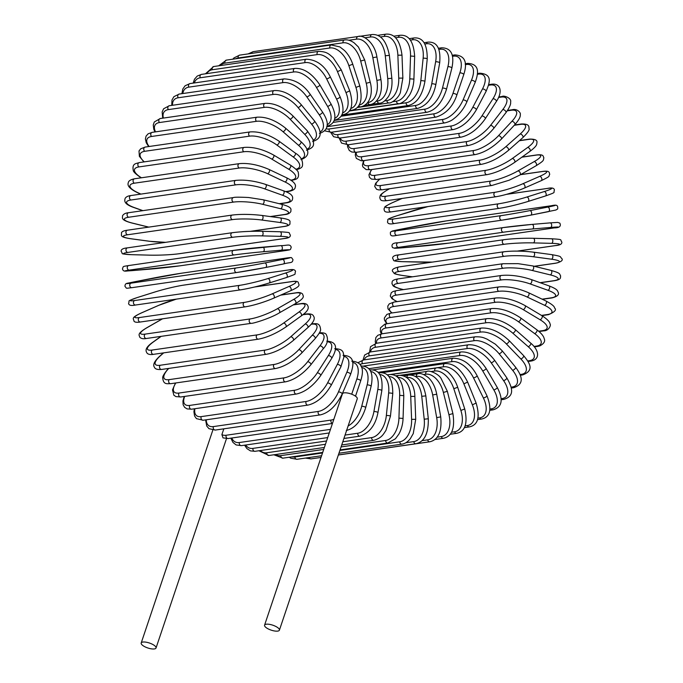<?xml version="1.0" encoding="UTF-8"?>
<svg xmlns="http://www.w3.org/2000/svg" width="683" height="683" viewBox="0 0 683 683"><rect width="100%" height="100%" fill="white"/><g stroke="black" fill="none" stroke-linecap="round" stroke-linejoin="round"><path stroke-width="1.02" d="M276.752 626.977A7.829 2.604 -161.4 0 0 269.196 624.305A7.829 2.604 -161.4 0 0 264.569 625.167A7.829 2.604 -161.4 0 0 267.224 628.351A7.829 2.604 -161.4 0 0 274.779 631.015A7.829 2.604 -161.4 0 0 279.407 630.161A7.829 2.604 -161.4 0 0 276.752 626.977M279.407 630.161L357.269 398.795A7.829 2.604 -161.4 0 0 354.614 395.611A7.829 2.604 -161.4 0 0 347.058 392.947A7.829 2.604 -161.4 0 0 342.431 393.801L264.569 625.167M223.828 428.83L221.89 434.593A20.721 10.732 -59.1 0 0 226.141 435.25L331.007 420.088A20.721 10.732 -59.1 0 0 333.859 419.268M226.141 435.25A2.305 1.818 -98.2 0 0 226.406 437.581A2.305 1.818 -98.2 0 0 228.156 438.537L223.017 437.888L221.89 434.593M143.84 646.186A7.829 2.604 -161.4 0 0 151.404 648.85A7.829 2.604 -161.4 0 0 156.031 647.996A7.829 2.604 -161.4 0 0 153.376 644.803A7.829 2.604 -161.4 0 0 145.821 642.14A7.829 2.604 -161.4 0 0 141.193 643.002A7.829 2.604 -161.4 0 0 143.84 646.186M452.163 55.289L454.844 54.905A2.305 1.818 81.8 0 0 453.486 56.168L452.428 56.322M454.844 54.905C464.824 55.562 467.787 62.136 463.74 74.618A2.305 0.768 -161.4 0 0 462.417 73.397A2.305 0.768 -161.4 0 0 459.864 72.868A20.721 10.732 -59.1 0 0 453.486 56.168M463.74 74.618L456.807 95.202A2.305 0.768 -161.4 0 0 455.484 93.981A2.305 0.768 -161.4 0 0 452.94 93.451L459.864 72.868M456.807 95.202C452.94 106.497 446.042 113.796 436.104 117.092A2.305 1.818 -98.2 0 1 434.354 116.136A2.305 1.818 -98.2 0 1 434.089 113.805A20.721 10.732 -59.1 0 0 452.94 93.451M436.104 117.092L331.238 132.254A2.305 1.818 -98.2 0 1 329.488 131.298A2.305 1.818 -98.2 0 1 329.215 128.959L434.089 113.805M326.167 128.805A20.721 10.732 -59.1 0 0 329.215 128.959M331.955 132.152A20.721 10.091 -53.8 0 0 338.017 134.585L442.891 119.431A20.721 10.091 -53.8 0 0 463.048 99.94L471.415 80.321A20.721 10.091 -53.8 0 0 466.335 64.484L465.277 64.637M465.191 63.741L467.633 63.391A2.305 1.818 81.8 0 0 466.335 64.484M330.649 132.323L333.611 136.72L339.972 138.051A2.305 1.818 -98.2 0 1 338.179 137.01A2.305 1.818 -98.2 0 1 338.017 134.585M339.972 138.051L444.846 122.897A2.305 1.818 -98.2 0 1 443.045 121.856A2.305 1.818 -98.2 0 1 442.891 119.431M444.846 122.897C451.813 121.104 453.136 119.115 455.45 117.433C460.368 113.156 464.15 108.025 466.788 102.032A2.305 0.862 -156.9 0 0 465.575 100.614A2.305 0.862 -156.9 0 0 463.048 99.94M466.788 102.032L475.163 82.412A2.305 0.862 -156.9 0 0 473.951 80.987A2.305 0.862 -156.9 0 0 471.415 80.321M340.245 138.009A20.721 9.374 -48.8 0 0 346.452 141.116L451.326 125.962A20.721 9.374 -48.8 0 0 472.721 107.479L482.48 88.961A20.721 9.374 -48.8 0 0 478.638 74.123L477.349 74.31M477.4 73.551L479.859 73.201A2.305 1.818 81.8 0 0 478.638 74.123M339.169 138.137L341.56 143.089L348.321 144.753A2.305 1.818 -98.2 0 1 346.486 143.626A2.305 1.818 -98.2 0 1 346.452 141.116M348.321 144.753L453.196 129.599A2.305 1.818 -98.2 0 1 451.352 128.472A2.305 1.818 -98.2 0 1 451.326 125.962M453.196 129.599C461.956 127.533 469.656 120.968 476.299 109.903A2.305 0.956 -152.2 0 0 475.223 108.29A2.305 0.956 -152.2 0 0 472.721 107.479M476.299 109.903L486.057 91.385A2.305 0.956 -152.2 0 0 484.981 89.772A2.305 0.956 -152.2 0 0 482.48 88.961M348.364 144.745A20.721 8.58 -43.9 0 0 354.443 148.518L459.317 133.356A20.721 8.58 -43.9 0 0 481.891 115.999L492.964 98.736A20.721 8.58 -43.9 0 0 490.3 85.025L488.499 85.281M488.652 84.649L491.427 84.248A2.305 1.818 81.8 0 0 490.3 85.025M347.502 144.847L347.553 146.734L349.278 150.465L351.788 152.019L356.227 152.309A2.305 1.818 -98.2 0 1 354.34 151.088A2.305 1.818 -98.2 0 1 354.443 148.518M356.227 152.309L461.102 137.146A2.305 1.818 -98.2 0 1 459.215 135.934A2.305 1.818 -98.2 0 1 459.317 133.356M461.102 137.146C469.895 135.123 477.955 128.993 485.289 118.748A2.305 1.05 -147.3 0 0 484.358 116.947A2.305 1.05 -147.3 0 0 481.891 115.999M485.289 118.748L496.353 101.485A2.305 1.05 -147.3 0 0 495.423 99.684A2.305 1.05 -147.3 0 0 492.964 98.736M356.295 152.292A20.721 7.726 -39.2 0 0 361.947 156.714L466.813 141.56A20.721 7.726 -39.2 0 0 490.496 125.441L502.782 109.562A20.721 7.726 -39.2 0 0 501.228 97.088L498.547 97.481M498.769 96.969L502.244 96.465A2.305 1.818 81.8 0 0 501.228 97.088M355.63 152.377L355.28 155.092L356.338 158.405L361.17 160.77L363.621 160.65A2.305 1.818 -98.2 0 1 361.7 159.344A2.305 1.818 -98.2 0 1 361.947 156.714M363.621 160.65L468.495 145.496A2.305 1.818 -98.2 0 1 466.566 144.19A2.305 1.818 -98.2 0 1 466.813 141.56M468.495 145.496C477.315 143.515 485.707 137.855 493.664 128.506A2.305 1.127 -142.3 0 0 492.913 126.534A2.305 1.127 -142.3 0 0 490.496 125.441M493.664 128.506L505.958 112.627A2.305 1.127 -142.3 0 0 505.207 110.655A2.305 1.127 -142.3 0 0 502.782 109.562M364.073 160.59A20.721 6.813 -34.7 0 0 368.888 165.662L473.754 150.508A20.721 6.813 -34.7 0 0 498.453 135.738L511.874 121.361A20.721 6.813 -34.7 0 0 511.336 110.245L507.256 110.834M507.529 110.433L512.241 109.75A2.305 1.818 81.8 0 0 511.336 110.245M363.578 160.659L362.442 165.013L362.844 166.848L366.148 169.58L370.451 169.726A2.305 1.818 -98.2 0 1 368.496 168.334A2.305 1.818 -98.2 0 1 368.888 165.662M370.451 169.726L475.325 154.571A2.305 1.818 -98.2 0 1 473.362 153.171A2.305 1.818 -98.2 0 1 473.754 150.508M475.325 154.571C484.17 152.659 492.853 147.502 501.373 139.101A2.305 1.195 -137 0 0 500.827 136.976A2.305 1.195 -137 0 0 498.453 135.738M501.373 139.101L514.794 124.716A2.305 1.195 -137 0 0 514.248 122.599A2.305 1.195 -137 0 0 511.874 121.361M371.851 169.529A20.721 5.848 -30.4 0 0 375.223 175.283L480.089 160.121A20.721 5.848 -30.4 0 0 505.719 146.811L520.164 134.039A20.721 5.848 -30.4 0 0 520.548 124.374L514.273 125.279M514.547 124.98L521.342 123.999A2.305 1.818 81.8 0 0 520.548 124.374M371.501 169.58L368.94 174.746L369.486 177.349L371.501 179.091L376.666 179.467A2.305 1.818 -98.2 0 1 374.668 177.973A2.305 1.818 -98.2 0 1 375.223 175.283M376.666 179.467L481.541 164.304A2.305 1.818 -98.2 0 1 479.543 162.819A2.305 1.818 -98.2 0 1 480.089 160.121M481.541 164.304C490.385 162.477 499.324 157.85 508.357 150.439A2.305 1.255 -131.5 0 0 508.024 148.185A2.305 1.255 -131.5 0 0 505.719 146.811M508.357 150.439L522.802 137.676A2.305 1.255 -131.5 0 0 522.469 135.422A2.305 1.255 -131.5 0 0 520.164 134.039M380.013 178.98A20.721 4.841 -26.2 0 0 380.901 185.503L485.775 170.34A20.721 4.841 -26.2 0 0 512.224 158.567L527.592 147.511A20.721 4.841 -26.2 0 0 528.804 139.383L519.319 140.749M519.558 140.544L529.462 139.11A2.305 1.818 81.8 0 0 528.804 139.383M379.782 179.014L375.599 183.377L374.702 186.408L376.564 189.276L378.775 189.925L382.215 189.789A2.305 1.818 -98.2 0 1 380.192 188.209A2.305 1.818 -98.2 0 1 380.901 185.503M382.215 189.789L487.09 174.635A2.305 1.818 -98.2 0 1 485.058 173.047A2.305 1.818 -98.2 0 1 485.775 170.34M514.197 162.588A2.305 1.306 -125.7 0 0 514.555 162.443A2.305 1.306 -125.7 0 0 514.453 160.087A2.305 1.306 -125.7 0 0 512.224 158.567M529.564 151.532A2.305 1.306 -125.7 0 0 529.923 151.387A2.305 1.306 -125.7 0 0 529.82 149.031A2.305 1.306 -125.7 0 0 527.592 147.511M389.566 188.73L387.816 189.729A20.721 3.799 -22 0 0 385.878 196.243L490.753 181.089A20.721 3.799 -22 0 0 517.927 170.929L534.097 161.658A20.721 3.799 -22 0 0 536.027 155.143L521.846 157.192M522.034 157.064L536.548 154.964A2.305 1.818 81.8 0 0 536.027 155.143M387.278 190.045A2.305 1.349 60.2 0 1 387.517 189.831A2.305 1.349 60.2 0 1 387.816 189.729M389.404 188.747L387.517 189.831C378.57 195.475 380.568 195.21 379.739 197.857C380.73 198.77 379.056 201.587 387.065 200.623A2.305 1.818 -98.2 0 1 385.007 198.941A2.305 1.818 -98.2 0 1 385.878 196.243M387.065 200.623L491.931 185.46A2.305 1.818 -98.2 0 1 489.873 183.787A2.305 1.818 -98.2 0 1 490.753 181.089M519.626 175.121A2.305 1.349 -119.8 0 0 519.917 175.019A2.305 1.349 -119.8 0 0 520.07 172.586A2.305 1.349 -119.8 0 0 517.927 170.929M535.796 165.858A2.305 1.349 -119.8 0 0 536.087 165.756A2.305 1.349 -119.8 0 0 536.24 163.322A2.305 1.349 -119.8 0 0 534.097 161.658M402.116 198.446L392.674 202.595A20.721 2.723 -18 0 0 390.13 207.427L494.996 192.273A20.721 2.723 -18 0 0 522.777 183.787L539.63 176.385A20.721 2.723 -18 0 0 542.174 171.553L520.506 174.686M520.634 174.609L542.55 171.442A2.305 1.818 81.8 0 0 542.174 171.553M391.538 211.773A2.305 1.818 -98.2 0 1 391.163 211.884L496.029 196.721C504.814 195.184 514.273 192.299 524.407 188.064A2.305 1.383 -113.7 0 1 524.185 188.132A20.721 2.723 162 0 1 496.404 196.619A2.305 1.818 -98.2 0 1 496.029 196.721A2.305 1.818 -98.2 0 1 493.954 194.945A2.305 1.818 -98.2 0 1 494.996 192.273M401.997 198.463L392.452 202.655A2.305 1.383 66.3 0 1 392.674 202.595M392.452 202.655C381.934 207.828 385.716 206.582 383.983 208.887C384.563 210.432 383.419 212.985 391.163 211.884A2.305 1.818 -98.2 0 1 389.079 210.108A2.305 1.818 -98.2 0 1 390.13 207.427M541.038 180.73A2.305 1.383 -113.7 0 0 541.26 180.671L524.407 188.064A2.305 1.383 -113.7 0 0 524.826 185.58A2.305 1.383 -113.7 0 0 522.777 183.787M542.55 171.442C550.285 170.34 549.141 172.893 549.721 174.438C547.997 176.743 551.779 175.497 541.26 180.671A2.305 1.383 -113.7 0 0 541.67 178.178A2.305 1.383 -113.7 0 0 539.63 176.385M413.778 210.466A2.305 1.409 72.5 0 1 413.907 210.415A2.305 1.409 72.5 0 1 414.043 210.381L396.644 215.862A20.721 1.622 -14 0 0 393.604 218.97L498.47 203.816A20.721 1.622 -14 0 0 526.747 197.063L544.146 191.582A20.721 1.622 -14 0 0 547.185 188.474L506.53 194.348M428.01 206.556A20.721 1.622 -14 0 0 414.043 210.381M506.666 194.305L547.416 188.423A2.305 1.818 81.8 0 0 547.185 188.474M394.714 223.426A2.305 1.818 -98.2 0 1 394.484 223.478L499.358 208.324C508.084 206.898 517.637 204.618 527.993 201.485A2.305 1.409 -107.5 0 1 527.857 201.511A20.721 1.622 166 0 1 499.58 208.272A2.305 1.818 -98.2 0 1 499.358 208.324A2.305 1.818 -98.2 0 1 497.258 206.445A2.305 1.818 -98.2 0 1 498.47 203.816M544.146 191.582A2.305 1.409 -107.5 0 1 546.076 193.494A2.305 1.409 -107.5 0 1 545.393 196.004A2.305 1.409 -107.5 0 1 545.256 196.03L528.121 201.434M427.942 206.565L396.507 215.896C384.452 220.199 388.926 218.799 387.474 221.83C387.688 223.87 390.027 224.417 394.484 223.478A2.305 1.818 -98.2 0 1 392.384 221.608A2.305 1.818 -98.2 0 1 393.604 218.97M547.416 188.423C551.873 187.483 554.212 188.03 554.425 190.062C552.974 193.101 557.456 191.692 545.393 196.004L527.993 201.485A2.305 1.409 -107.5 0 0 528.676 198.975A2.305 1.409 -107.5 0 0 526.747 197.063M417.424 225.936A2.305 1.417 78.8 0 1 417.467 225.928A2.305 1.417 78.8 0 1 417.518 225.919L399.7 229.437A20.721 0.521 -10.1 0 0 396.277 230.786L501.151 215.623A20.721 0.521 -10.1 0 0 529.803 210.637L547.621 207.12A20.721 0.521 -10.1 0 0 551.036 205.779L446.17 220.933A2.305 1.818 -98.2 0 1 446.238 220.916A2.305 1.818 -98.2 0 1 446.315 220.908M446.17 220.933A20.721 0.521 -10.1 0 0 417.518 225.919M501.809 220.182L397.079 235.319A2.305 1.818 -98.2 0 1 397.011 235.328A2.305 1.818 -98.2 0 1 394.894 233.355A2.305 1.818 -98.2 0 1 396.277 230.786M399.7 229.437A2.305 1.417 78.8 0 0 399.649 229.445L392.162 231.085L390.445 232.143C390.044 236.224 391.564 236.463 397.011 235.328L501.885 220.174L530.648 215.162A2.305 1.417 -101.2 0 1 530.606 215.171A20.721 0.521 169.9 0 1 501.954 220.157A2.305 1.818 -98.2 0 1 501.885 220.174A2.305 1.818 -98.2 0 1 499.76 218.201A2.305 1.818 -98.2 0 1 501.151 215.623M547.621 207.12A2.305 1.417 -101.2 0 1 549.422 209.143A2.305 1.417 -101.2 0 1 548.466 211.645A2.305 1.417 -101.2 0 1 548.423 211.653L530.7 215.154M399.649 229.445L446.238 220.916L551.113 205.762C556.56 204.627 558.071 204.866 557.678 208.947L555.953 210.005L530.648 215.162A2.305 1.417 -101.2 0 0 531.605 212.661A2.305 1.417 -101.2 0 0 529.803 210.637M449.482 243.046A2.305 1.818 -98.2 0 1 449.397 243.063A2.305 1.818 -98.2 0 1 449.312 243.071L554.186 227.909A2.305 1.818 81.8 0 0 554.272 227.9A2.305 1.818 81.8 0 0 554.348 227.883M554.186 227.909A20.721 0.598 173.9 0 0 550.515 227.465L532.416 228.993A20.721 0.598 173.9 0 0 503.508 232.194L398.633 247.348A20.721 0.598 173.9 0 0 402.304 247.801L420.404 246.264A20.721 0.598 173.9 0 0 449.312 243.071M532.023 224.408L550.02 222.889A2.305 1.417 -94.8 0 1 550.071 222.88L531.972 224.408A2.305 1.417 -94.8 0 0 531.92 224.417A20.721 0.598 -6.1 0 0 503.012 227.618A2.305 1.818 -98.2 0 0 502.927 227.627L398.061 242.781A2.305 1.818 -98.2 0 1 398.146 242.772L502.842 227.644M398.633 247.348A2.305 1.818 -98.2 0 1 396.584 245.265A2.305 1.818 -98.2 0 1 398.061 242.781C392.87 242.824 391.017 244.42 392.494 247.579L394.663 248.27L402.253 247.801L449.397 243.063L554.272 227.9C559.454 227.857 561.315 226.261 559.829 223.11L557.661 222.41L550.071 222.88A2.305 1.417 -94.8 0 1 551.676 225.014A2.305 1.417 -94.8 0 1 550.515 227.465M503.508 232.194A2.305 1.818 -98.2 0 1 501.459 230.111A2.305 1.818 -98.2 0 1 502.927 227.627L531.972 224.408A2.305 1.417 -94.8 0 1 533.577 226.543A2.305 1.417 -94.8 0 1 532.416 228.993M517.253 251.096L555.305 245.598A20.721 1.699 177.8 0 0 551.505 243.353L533.261 242.883A20.721 1.699 177.8 0 0 504.216 244.283L399.35 259.438A20.721 1.699 177.8 0 0 403.149 261.683L421.394 262.152A20.721 1.699 177.8 0 0 432.416 262.093M533.372 238.299L551.326 238.768A2.305 1.4 -88.5 0 1 551.471 238.76L533.227 238.282A2.305 1.4 -88.5 0 0 533.082 238.29A20.721 1.699 -2.2 0 0 504.045 239.69A2.305 1.818 -98.2 0 0 503.806 239.707L398.932 254.861A2.305 1.818 -98.2 0 1 399.179 254.853M555.305 245.598A2.305 1.818 81.8 0 0 555.544 245.581A2.305 1.818 81.8 0 0 555.8 245.521M403.149 261.683A2.305 1.4 91.5 0 1 403.004 261.691L432.348 262.101M399.35 259.438A2.305 1.818 -98.2 0 1 397.446 257.252A2.305 1.818 -98.2 0 1 398.932 254.861C394.407 255.246 392.324 256.441 392.674 258.439C394.825 260.915 390.36 260.906 403.004 261.691M504.216 244.283A2.305 1.818 -98.2 0 1 502.321 242.089A2.305 1.818 -98.2 0 1 503.806 239.707C512.583 238.606 522.393 238.128 533.227 238.282A2.305 1.4 -88.5 0 1 534.576 240.501A2.305 1.4 -88.5 0 1 533.261 242.883M551.505 243.353A2.305 1.4 -88.5 0 0 552.82 240.971A2.305 1.4 -88.5 0 0 551.471 238.76C564.115 239.545 559.65 239.537 561.81 242.013C562.16 244.01 560.069 245.197 555.544 245.581L517.39 251.096M504.242 251.771A20.721 2.8 1.8 0 1 533.286 252.164A2.305 1.383 -82.3 0 1 533.517 252.164A2.305 1.383 -82.3 0 1 534.601 254.435A2.305 1.383 -82.3 0 1 533.141 256.723A20.721 2.8 -178.2 0 0 504.097 256.33L399.222 271.484A20.721 2.8 -178.2 0 0 403.03 275.531L412.472 276.803M534.208 266.268L555.194 263.237A2.305 1.818 81.8 0 0 555.595 263.237L534.354 266.31M555.194 263.237A20.721 2.8 -178.2 0 0 551.386 259.19L533.141 256.723M403.03 275.531A2.305 1.383 97.7 0 1 402.799 275.531A2.305 1.383 97.7 0 1 402.569 275.462M399.222 271.484A2.305 1.818 -98.2 0 1 397.472 269.213A2.305 1.818 -98.2 0 1 398.966 266.925C393.203 268.308 391.188 269.939 392.921 271.825C395.124 273.559 391.385 273.49 402.799 275.531L412.353 276.82M504.097 256.33A2.305 1.818 -98.2 0 1 502.346 254.05A2.305 1.818 -98.2 0 1 503.841 251.771L398.966 266.925M551.386 259.19A2.305 1.383 -82.3 0 0 552.854 256.902A2.305 1.383 -82.3 0 0 551.77 254.631A2.305 1.383 -82.3 0 0 551.54 254.631M540.082 282.685L553.862 280.696A2.305 1.818 81.8 0 0 554.425 280.722L540.304 282.762M553.862 280.696A20.721 3.867 -174.1 0 0 550.174 274.865L532.057 270.425A20.721 3.867 -174.1 0 0 503.132 268.248L398.266 283.402A20.721 3.867 -174.1 0 0 401.954 289.225L403.499 289.609M401.954 289.225A2.305 1.349 103.8 0 1 401.63 289.216A2.305 1.349 103.8 0 1 401.339 289.071M398.266 283.402A2.305 1.818 -98.2 0 1 396.669 281.063A2.305 1.818 -98.2 0 1 398.163 278.877C390.224 280.201 392.614 282.514 391.922 283.599C393.442 285.921 391.444 286.245 401.63 289.216L403.337 289.635M503.132 268.248A2.305 1.818 -98.2 0 1 501.535 265.9A2.305 1.818 -98.2 0 1 503.038 263.715L398.163 278.877M532.057 270.425A2.305 1.349 -76.2 0 0 533.654 268.231A2.305 1.349 -76.2 0 0 532.834 265.935L518.064 263.647L503.038 263.715M550.174 274.865A2.305 1.349 -76.2 0 0 551.77 272.679A2.305 1.349 -76.2 0 0 550.959 270.383L532.834 265.935M542.097 299.163L551.309 297.831A2.305 1.818 81.8 0 0 552.026 297.908L542.387 299.299M551.309 297.831A20.721 4.918 -170 0 0 547.868 290.258L530.017 283.872A20.721 4.918 -170 0 0 501.339 279.945L396.473 295.099A20.721 4.918 -170 0 0 397.233 301.613M396.473 295.099A2.305 1.818 -98.2 0 1 395.03 292.7A2.305 1.818 -98.2 0 1 396.533 290.616L393.271 291.436L391.291 292.683L390.266 295.987L391.965 298.684L396.994 301.647M501.339 279.945A2.305 1.818 -98.2 0 1 499.905 277.546A2.305 1.818 -98.2 0 1 501.399 275.462L396.533 290.616M530.017 283.872A2.305 1.306 -70.3 0 0 531.741 281.789A2.305 1.306 -70.3 0 0 531.186 279.501C520.309 275.983 510.38 274.634 501.399 275.462M547.868 290.258A2.305 1.306 -70.3 0 0 549.584 288.175A2.305 1.306 -70.3 0 0 549.03 285.887L531.186 279.501M541.465 315.409L547.561 314.522A2.305 1.818 81.8 0 0 548.432 314.667L541.824 315.623M547.561 314.522A20.721 5.925 -165.8 0 0 544.488 305.241L527.045 296.96A20.721 5.925 -165.8 0 0 498.727 291.325L393.86 306.479A20.721 5.925 -165.8 0 0 392.119 312.942M393.86 306.479A2.305 1.818 -98.2 0 1 392.58 304.055A2.305 1.818 -98.2 0 1 394.074 302.065L389.267 303.858L387.782 306.112L387.978 308.793L391.752 313.002M498.727 291.325A2.305 1.818 -98.2 0 1 497.446 288.892A2.305 1.818 -98.2 0 1 498.94 286.911L394.074 302.065M527.045 296.96A2.305 1.255 -64.6 0 0 528.873 294.988A2.305 1.255 -64.6 0 0 528.574 292.742C517.825 288.115 507.956 286.168 498.94 286.911M544.488 305.241A2.305 1.255 -64.6 0 0 546.315 303.278A2.305 1.255 -64.6 0 0 546.016 301.024L528.574 292.742M538.691 331.212L542.644 330.64A2.305 1.818 81.8 0 0 543.668 330.862L539.058 331.528M542.644 330.64A20.721 6.881 -161.4 0 0 540.048 319.712L523.152 309.595A20.721 6.881 -161.4 0 0 495.32 302.313L390.454 317.467A20.721 6.881 -161.4 0 0 387.184 323.682M390.454 317.467A2.305 1.818 -98.2 0 1 389.327 315.017A2.305 1.818 -98.2 0 1 390.813 313.13L386.86 314.411L384.333 318.047L384.444 319.943L386.672 323.751M495.32 302.313A2.305 1.818 -98.2 0 1 494.202 299.863A2.305 1.818 -98.2 0 1 495.687 297.976L390.813 313.13M523.152 309.595A2.305 1.195 -59.1 0 0 525.082 307.743A2.305 1.195 -59.1 0 0 525.022 305.566C514.487 299.837 504.703 297.31 495.687 297.976M540.048 319.712A2.305 1.195 -59.1 0 0 541.978 317.868A2.305 1.195 -59.1 0 0 541.926 315.683L525.022 305.566M533.995 346.443L536.59 346.068A2.305 1.818 81.8 0 0 537.76 346.383L534.354 346.879M536.59 346.068A20.721 7.795 -156.9 0 0 534.601 333.56L518.371 321.684A20.721 7.795 -156.9 0 0 491.145 312.823L386.271 327.977A20.721 7.795 -156.9 0 0 382.053 333.791M386.271 327.977A2.305 1.818 -98.2 0 1 385.297 325.526A2.305 1.818 -98.2 0 1 386.783 323.733L384.751 324.194L380.457 327.866L380.329 331.46L381.379 333.902M491.145 312.823A2.305 1.818 -98.2 0 1 490.172 310.372A2.305 1.818 -98.2 0 1 491.649 308.579L386.783 323.733M518.371 321.684A2.305 1.118 -53.8 0 0 520.386 319.96A2.305 1.118 -53.8 0 0 520.566 317.86C510.312 311.072 500.673 307.982 491.649 308.579M534.601 333.56A2.305 1.118 -53.8 0 0 536.625 331.827A2.305 1.118 -53.8 0 0 536.795 329.735L520.566 317.86M527.703 360.931L529.453 360.675A2.305 1.818 81.8 0 0 530.759 361.102L528.027 361.495M529.453 360.675A20.721 8.64 -152.2 0 0 528.181 346.665L512.737 333.125A20.721 8.64 -152.2 0 0 486.219 322.769L381.353 337.923A20.721 8.64 -152.2 0 0 376.555 343.225M381.353 337.923A2.305 1.818 -98.2 0 1 380.533 335.49A2.305 1.818 -98.2 0 1 381.993 333.791L377.836 335.31L375.855 337.53L375.24 341.611L375.693 343.378M486.219 322.769A2.305 1.818 -98.2 0 1 485.408 320.327A2.305 1.818 -98.2 0 1 486.868 318.637L381.993 333.791M512.737 333.125A2.305 1.042 -48.8 0 0 514.837 331.528A2.305 1.042 -48.8 0 0 515.23 329.548C505.326 321.727 495.875 318.09 486.868 318.637M528.181 346.665A2.305 1.042 -48.8 0 0 530.281 345.069A2.305 1.042 -48.8 0 0 530.674 343.088L515.23 329.548M520.019 374.54L521.291 374.361A2.305 1.818 81.8 0 0 522.726 374.916L520.284 375.266M521.291 374.361A20.721 9.425 -147.3 0 0 520.83 358.942L506.299 343.848A20.721 9.425 -147.3 0 0 480.601 332.075L375.727 347.237A20.721 9.425 -147.3 0 0 370.647 351.924M375.727 347.237A2.305 1.818 -98.2 0 1 375.061 344.821A2.305 1.818 -98.2 0 1 376.504 343.233L370.545 346.657L369.563 352.112M480.601 332.075A2.305 1.818 -98.2 0 1 479.927 329.667A2.305 1.818 -98.2 0 1 481.378 328.071L376.504 343.233M506.299 343.848A2.305 0.956 -43.9 0 0 508.468 342.371A2.305 0.956 -43.9 0 0 509.066 340.518C499.589 331.725 490.36 327.575 481.378 328.071M520.83 358.942A2.305 0.956 -43.9 0 0 523.007 357.474A2.305 0.956 -43.9 0 0 523.596 355.621L509.066 340.518M511.097 387.167L512.156 387.013A2.305 1.818 81.8 0 0 513.71 387.705L511.268 388.055M512.156 387.013A20.721 10.143 -142.3 0 0 512.609 370.297L499.094 353.751A20.721 10.143 -142.3 0 0 474.318 340.68L369.452 355.834A20.721 10.143 -142.3 0 0 364.329 359.839M369.452 355.834A2.305 1.818 -98.2 0 1 368.922 353.47A2.305 1.818 -98.2 0 1 370.348 351.967L364.62 355.058L363.014 360.043M474.318 340.68A2.305 1.818 -98.2 0 1 473.789 338.316A2.305 1.818 -98.2 0 1 475.214 336.813L370.348 351.967M499.094 353.751A2.305 0.862 -39.2 0 0 501.339 352.402A2.305 0.862 -39.2 0 0 502.107 350.703L495.38 344.189L486.936 339.067C484.298 338.17 482.761 336.608 475.214 336.813M512.609 370.297A2.305 0.862 -39.2 0 0 514.854 368.948A2.305 0.862 -39.2 0 0 515.622 367.249L502.107 350.703M501.049 398.701L502.116 398.548A2.305 1.818 81.8 0 0 503.789 399.384L501.083 399.777M502.116 398.548A20.721 10.774 -137 0 0 503.584 380.636L491.197 362.767A20.721 10.774 -137 0 0 467.428 348.509L362.553 363.663A20.721 10.774 -137 0 0 360.086 364.44M362.553 363.663A2.305 1.818 -98.2 0 1 362.161 361.358A2.305 1.818 -98.2 0 1 363.569 359.95L358.225 362.588M467.428 348.509A2.305 1.818 -98.2 0 1 467.035 346.204A2.305 1.818 -98.2 0 1 468.436 344.795L363.569 359.95M491.197 362.767A2.305 0.76 -34.7 0 0 493.493 361.546A2.305 0.76 -34.7 0 0 494.432 360.018C486.006 349.414 477.34 344.334 468.436 344.795M503.584 380.636A2.305 0.76 -34.7 0 0 505.881 379.415A2.305 0.76 -34.7 0 0 506.82 377.887L494.432 360.018M489.984 409.04L491.256 408.861A2.305 1.818 81.8 0 0 493.032 409.86L489.831 410.329M491.256 408.861A20.721 11.329 -131.5 0 0 493.818 389.891L482.65 370.835A20.721 11.329 -131.5 0 0 459.975 355.51L368.76 368.692M459.975 355.51A2.305 1.818 -98.2 0 1 461.085 351.95L363.68 366.028M482.65 370.835A2.305 0.649 -30.4 0 0 484.998 369.742A2.305 0.649 -30.4 0 0 486.074 368.393C478.279 356.978 469.955 351.497 461.085 351.95M493.818 389.891A2.305 0.649 -30.4 0 0 496.174 388.798A2.305 0.649 -30.4 0 0 497.25 387.449L486.074 368.393M477.989 418.124L479.654 417.885A2.305 1.818 81.8 0 0 481.524 419.055L477.571 419.627M479.654 417.885A20.721 11.79 -125.7 0 0 483.393 397.976L473.524 377.878A20.721 11.79 -125.7 0 0 452.018 361.623L377.947 372.329M452.018 361.623A2.305 1.818 -98.2 0 1 453.222 358.234L372.722 369.87M473.524 377.878A2.305 0.538 -26.2 0 0 475.914 376.922A2.305 0.538 -26.2 0 0 477.127 375.761C471.014 364.235 463.04 358.387 453.222 358.234M483.393 397.976A2.305 0.538 -26.2 0 0 485.792 397.019A2.305 0.538 -26.2 0 0 486.996 395.858L477.127 375.761M465.157 425.876L467.403 425.552A2.305 1.818 81.8 0 0 469.349 426.901L464.363 427.626M467.403 425.552A20.721 12.174 -119.8 0 0 472.38 404.84L463.885 383.863A20.721 12.174 -119.8 0 0 443.617 366.797L390.394 374.489M443.617 366.797A2.305 1.818 -98.2 0 1 444.906 363.595L381.899 372.705M463.885 383.863L467.633 382.07C461.264 369.272 453.691 363.108 444.906 363.595M472.38 404.84L476.128 403.047L467.633 382.07M451.54 432.237L454.588 431.793A2.305 1.818 81.8 0 0 456.603 433.329L450.199 434.26M454.588 431.793A20.721 12.456 -113.7 0 0 460.863 410.432L453.811 388.721A20.721 12.456 -113.7 0 0 434.849 371.006L431.101 371.552M434.849 371.006A2.305 1.818 -98.2 0 1 436.198 367.992L391.137 374.506M453.811 388.721L457.687 387.27C455.851 381.78 453.077 377.187 449.363 373.481C445.658 368.999 437.325 367.044 436.198 367.992M460.863 410.432L464.739 408.98L457.687 387.27M437.18 437.171L441.32 436.574A2.305 1.818 81.8 0 0 443.387 438.307L434.892 439.536M441.32 436.574A20.721 12.644 -107.5 0 0 448.936 414.709L443.378 392.435A20.721 12.644 -107.5 0 0 425.757 374.216L423.631 374.523M425.757 374.216A2.305 1.818 -98.2 0 1 427.165 371.39L400.332 375.266M443.378 392.435L447.356 391.325L441.03 378.331C438.136 373.516 428.958 370.066 427.165 371.39M448.936 414.709L452.906 413.599L447.356 391.325M422.06 440.663L427.686 439.852A2.305 1.818 81.8 0 0 429.795 441.781L338.358 454.998M427.686 439.852A20.721 12.738 -101.2 0 0 436.685 417.629L432.663 394.962A20.721 12.738 -101.2 0 0 416.434 376.393L415.435 376.538M416.434 376.393A2.305 1.818 -98.2 0 1 417.885 373.755L409.279 375.001M432.663 394.962L436.719 394.211C435.353 387.184 432.612 381.686 428.489 377.716C423.878 374.19 420.344 372.875 417.885 373.755M436.685 417.629L440.731 416.878L436.719 394.211M305.344 458.088L311.064 458.882A2.305 1.818 -98.2 0 1 309.117 457.542M405.839 442.746L413.796 441.602A2.305 1.818 81.8 0 0 415.93 443.728L338.375 454.938M413.796 441.602A20.721 12.738 -94.8 0 0 424.203 419.183L421.752 396.294A20.721 12.738 -94.8 0 0 406.931 377.52L406.795 377.545M406.931 377.52A2.305 1.818 -98.2 0 1 408.408 375.087L403.508 375.795M421.752 396.294L425.851 395.892C422.948 381.396 417.134 374.463 408.408 375.087M424.203 419.183L428.301 418.781L425.851 395.892M289.242 457.251L290.753 458.182L297.037 459.292A2.305 1.818 -98.2 0 1 294.877 456.97L322.521 452.974M292.017 456.85A20.721 12.636 -88.5 0 0 294.877 456.97M339.886 450.464L399.751 441.807A2.305 1.818 81.8 0 0 401.903 444.138L338.947 453.23M399.751 441.807A20.721 12.636 -88.5 0 0 411.593 419.345L410.731 396.413A20.721 12.636 -88.5 0 0 397.907 377.537M397.361 377.059A2.305 1.818 -98.2 0 1 398.829 375.368L395.619 375.829M410.731 396.413L414.854 396.379C414.777 386.988 409.809 374.882 398.829 375.368M411.593 419.345L415.716 419.311L414.854 396.379M273.815 454.784L282.95 458.156A2.305 1.818 -98.2 0 1 280.79 455.629L323.708 449.431M275.591 454.528A20.721 12.439 -82.3 0 0 280.79 455.629M341.073 446.921L385.664 440.475A2.305 1.818 81.8 0 0 387.816 443.002L340.074 449.901M385.664 440.475A20.721 12.439 -82.3 0 0 398.94 418.124L399.666 395.329A20.721 12.439 -82.3 0 0 388.875 376.546M387.97 375.556A2.305 1.818 -98.2 0 1 389.199 374.591L387.21 374.882M399.666 395.329L403.798 395.645C402.833 380.909 397.967 373.891 389.199 374.591M398.94 418.124L403.064 418.448L403.798 395.645M258.917 450.746L268.914 455.493A2.305 1.818 -98.2 0 1 266.771 452.769L325.441 444.283M260.291 450.549A20.721 12.149 -76.2 0 0 266.771 452.769M342.806 441.773L371.637 437.607A2.305 1.818 81.8 0 0 373.78 440.33L341.731 444.966M371.637 437.607A20.721 12.149 -76.2 0 0 386.347 415.537L388.661 393.032A20.721 12.149 -76.2 0 0 379.765 374.54M378.775 373.191A2.305 1.818 -98.2 0 1 379.611 372.773L378.536 372.927M388.661 393.032A2.305 0.427 5.9 0 1 391.239 393.143A2.305 0.427 5.9 0 1 392.768 393.715C392.81 379.014 388.422 372.039 379.611 372.773M386.347 415.537A2.305 0.427 5.9 0 1 388.917 415.648A2.305 0.427 5.9 0 1 390.445 416.212L392.768 393.715M244.574 445.188L246.922 448.611L250.473 450.891L255.032 451.309A2.305 1.818 -98.2 0 1 252.915 448.39L327.695 437.581M245.692 445.026A20.721 11.765 -70.3 0 0 252.915 448.39M345.06 435.071L357.79 433.235A2.305 1.818 81.8 0 0 359.898 436.147L343.925 438.46M357.79 433.235A20.721 11.765 -70.3 0 0 373.908 411.584L377.793 389.558A20.721 11.765 -70.3 0 0 370.647 371.518M377.793 389.558A2.305 0.546 10 0 1 380.363 389.805A2.305 0.546 10 0 1 381.84 390.591C383.086 376.256 379.176 369.366 370.126 369.913M373.908 411.584A2.305 0.546 10 0 1 376.478 411.832A2.305 0.546 10 0 1 377.955 412.626L381.84 390.591M230.837 438.153L232.98 442.439L236.13 444.932L241.415 445.64A2.305 1.818 -98.2 0 1 239.34 442.533L330.461 429.368M231.776 438.016A20.721 11.287 -64.6 0 0 239.34 442.533M348.117 426.004A20.721 11.287 -64.6 0 0 361.708 406.308L367.138 384.922A20.721 11.287 -64.6 0 0 361.58 367.48M367.138 384.922A2.305 0.657 14.2 0 1 369.699 385.306A2.305 0.657 14.2 0 1 371.117 386.313C373.797 372.816 370.365 366.062 360.82 366.045M361.708 406.308A2.305 0.657 14.2 0 1 364.278 406.692A2.305 0.657 14.2 0 1 365.687 407.7L371.117 386.313M351.719 394.211L356.791 379.159A20.721 10.732 -59.1 0 0 352.641 362.442M356.791 379.159A2.305 0.768 18.6 0 1 359.335 379.688A2.305 0.768 18.6 0 1 360.658 380.909L355.51 396.2M331.007 420.088A2.305 1.818 81.8 0 0 332.484 423.358M215.367 430.051A2.305 1.818 -98.2 0 1 213.574 429.009A2.305 1.818 -98.2 0 1 213.42 426.585L318.287 411.431A2.305 1.818 81.8 0 0 318.44 413.855A2.305 1.818 81.8 0 0 320.242 414.897L215.367 430.051L208.972 428.685L206.727 426.03L205.6 419.891M206.257 419.797A20.721 10.091 -53.8 0 0 213.42 426.585M318.287 411.431A20.721 10.091 -53.8 0 0 338.444 391.94L346.819 372.32A20.721 10.091 -53.8 0 0 343.899 356.441M346.819 372.32A2.305 0.862 23.1 0 1 349.346 372.986A2.305 0.862 23.1 0 1 350.558 374.412C353.41 366.028 355.971 355.655 343.028 355.391M338.444 391.94A2.305 0.862 23.1 0 1 340.971 392.614A2.305 0.862 23.1 0 1 342.183 394.031L350.558 374.412M203.141 420.241A2.305 1.818 -98.2 0 1 201.306 419.114A2.305 1.818 -98.2 0 1 201.272 416.613L306.146 401.45A2.305 1.818 81.8 0 0 306.172 403.96A2.305 1.818 81.8 0 0 308.016 405.087L203.141 420.241L196.431 418.628L194.561 415.947L193.929 411.781L194.348 408.793M194.894 408.707A20.721 9.374 -48.8 0 0 201.272 416.613M306.146 401.45A20.721 9.374 -48.8 0 0 327.541 382.967L337.3 364.449A20.721 9.374 -48.8 0 0 335.396 349.542M337.3 364.449A2.305 0.956 27.8 0 1 339.801 365.26A2.305 0.956 27.8 0 1 340.877 366.882L343.891 357.158C343.233 352.659 344.172 349.047 334.679 348.689M327.541 382.967A2.305 0.956 27.8 0 1 330.043 383.778A2.305 0.956 27.8 0 1 331.118 385.391L340.877 366.882M191.573 409.194A2.305 1.818 -98.2 0 1 189.695 407.973A2.305 1.818 -98.2 0 1 189.797 405.403L294.663 390.241A2.305 1.818 81.8 0 0 294.561 392.819A2.305 1.818 81.8 0 0 296.448 394.031L191.573 409.194L187.108 408.904L184.615 407.341L183.146 404.78L182.933 400.964L184.231 396.473M184.675 396.405A20.721 8.58 -43.9 0 0 189.797 405.403M294.663 390.241A20.721 8.58 -43.9 0 0 317.245 372.884L328.31 355.621A20.721 8.58 -43.9 0 0 327.157 341.799M328.31 355.621A2.305 1.05 32.7 0 1 330.777 356.569A2.305 1.05 32.7 0 1 331.699 358.37C338.162 347.493 336.523 341.756 326.773 341.133M317.245 372.884A2.305 1.05 32.7 0 1 319.712 373.832A2.305 1.05 32.7 0 1 320.634 375.633L331.699 358.37M180.756 396.977A2.305 1.818 -98.2 0 1 178.826 395.67A2.305 1.818 -98.2 0 1 179.074 393.041L283.94 377.887A2.305 1.818 81.8 0 0 283.701 380.516A2.305 1.818 81.8 0 0 285.622 381.814L180.756 396.977L175.907 396.592L173.866 395.218L172.5 389.908L175.471 383.009M175.83 382.958A20.721 7.726 -39.2 0 0 179.074 393.041M283.94 377.887A20.721 7.726 -39.2 0 0 307.623 361.768L319.909 345.888A20.721 7.726 -39.2 0 0 319.14 333.33M319.909 345.888A2.305 1.127 37.7 0 1 322.333 346.981A2.305 1.127 37.7 0 1 323.085 348.945C327.533 344.223 328.591 339.425 326.261 334.55C325.68 333.227 323.383 332.638 319.379 332.792M307.623 361.768A2.305 1.127 37.7 0 1 310.048 362.861A2.305 1.127 37.7 0 1 310.791 364.833L323.085 348.945M170.759 383.692A2.305 1.818 -98.2 0 1 168.795 382.292A2.305 1.818 -98.2 0 1 169.188 379.628L274.062 364.466A2.305 1.818 81.8 0 0 273.661 367.138A2.305 1.818 81.8 0 0 275.625 368.53L170.759 383.692C167.583 383.479 163.468 385.169 162.759 378.151C162.213 376.922 164.022 373.78 168.206 368.726A2.305 1.195 -137 0 1 168.65 368.504A20.721 6.813 -34.7 0 0 169.188 379.628M274.062 364.466A20.721 6.813 -34.7 0 0 298.753 349.705L312.174 335.327A20.721 6.813 -34.7 0 0 311.636 324.203L311.158 324.271M311.636 324.203A2.305 1.818 -98.2 0 1 312.549 323.716L311.499 323.862M312.174 335.327A2.305 1.195 43 0 1 314.547 336.557A2.305 1.195 43 0 1 315.102 338.683C319.277 333.62 321.087 330.478 320.54 329.249C319.832 322.231 315.717 323.93 312.549 323.716M298.753 349.705A2.305 1.195 43 0 1 301.126 350.942A2.305 1.195 43 0 1 301.681 353.06L315.102 338.683M161.658 369.443A2.305 1.818 -98.2 0 1 159.668 367.949A2.305 1.818 -98.2 0 1 160.215 365.251L265.089 350.097A2.305 1.818 81.8 0 0 264.534 352.795A2.305 1.818 81.8 0 0 266.532 354.281L161.658 369.443C157.542 369.802 155.152 369.093 154.478 367.326C152.54 364.824 154.452 360.974 160.198 355.766A2.305 1.255 -131.5 0 1 160.599 355.587A20.721 5.848 -30.4 0 0 160.215 365.251M163.689 352.863L160.599 355.587M265.089 350.097A20.721 5.848 -30.4 0 0 290.71 336.787L305.156 324.015A20.721 5.848 -30.4 0 0 305.549 314.351L302.825 314.743M305.549 314.351A2.305 1.818 -98.2 0 1 306.334 313.975L303.218 314.428M305.156 324.015A2.305 1.255 48.5 0 1 307.47 325.398A2.305 1.255 48.5 0 1 307.802 327.644C313.548 322.444 315.452 318.594 313.514 316.092C312.848 314.317 310.449 313.617 306.334 313.975M290.71 336.787A2.305 1.255 48.5 0 1 293.016 338.162A2.305 1.255 48.5 0 1 293.349 340.416L307.802 327.644M153.538 354.332A2.305 1.818 -98.2 0 1 151.515 352.744A2.305 1.818 -98.2 0 1 152.224 350.038L257.098 334.883A2.305 1.818 81.8 0 0 256.381 337.59A2.305 1.818 81.8 0 0 258.413 339.169L153.538 354.332C150.661 354.819 148.553 354.486 147.204 353.333C146.188 351.66 143.498 348.663 153.077 342.055A2.305 1.306 -125.7 0 1 153.436 341.91A20.721 4.841 -26.2 0 0 152.224 350.038M161.171 336.352L153.436 341.91M257.098 334.883A20.721 4.841 -26.2 0 0 283.547 323.11L298.915 312.054A20.721 4.841 -26.2 0 0 300.127 303.918L293.186 304.925M300.127 303.918A2.305 1.818 -98.2 0 1 300.785 303.653L293.596 304.695M298.915 312.054A2.305 1.306 54.3 0 1 301.143 313.574A2.305 1.306 54.3 0 1 301.246 315.93C310.825 309.322 308.135 306.326 307.119 304.652C305.771 303.491 303.662 303.158 300.785 303.653M283.547 323.11A2.305 1.306 54.3 0 1 285.776 324.63A2.305 1.306 54.3 0 1 285.878 326.986L301.246 315.93M146.452 338.478A2.305 1.818 -98.2 0 1 144.395 336.796A2.305 1.818 -98.2 0 1 145.274 334.098L250.14 318.944A2.305 1.818 81.8 0 0 249.269 321.642A2.305 1.818 81.8 0 0 251.327 323.315L146.452 338.478C143.481 339.101 141.244 338.683 139.742 337.206C139.767 335.404 135.823 334.26 146.913 327.686A2.305 1.349 -119.8 0 0 146.674 327.9M162.528 318.807L147.204 327.584A20.721 3.799 -22 0 0 145.274 334.098M147.204 327.584A2.305 1.349 -119.8 0 0 146.913 327.686L162.366 318.833M250.14 318.944A20.721 3.799 -22 0 0 277.315 308.776L293.485 299.513A20.721 3.799 -22 0 0 295.423 292.998L280.645 295.133M295.423 292.998A2.305 1.818 -98.2 0 1 295.944 292.819L281.003 294.979M293.485 299.513A2.305 1.349 60.2 0 1 295.628 301.169A2.305 1.349 60.2 0 1 295.483 303.611C306.565 297.037 302.62 295.893 302.654 294.091C301.152 292.614 298.915 292.187 295.944 292.819M277.315 308.776A2.305 1.349 60.2 0 1 279.458 310.441A2.305 1.349 60.2 0 1 279.313 312.874L295.483 303.611M140.826 321.889A2.305 1.818 -98.2 0 1 140.45 322A2.305 1.818 -98.2 0 1 138.367 320.225A2.305 1.818 -98.2 0 1 139.417 317.552L244.292 302.39A2.305 1.818 81.8 0 0 243.242 305.062A2.305 1.818 81.8 0 0 245.325 306.838L140.45 322C136.907 322.564 134.756 322.291 133.979 321.181C133.962 318.637 129.83 318.167 141.74 312.771A2.305 1.383 -113.7 0 1 141.962 312.712A20.721 2.723 -18 0 0 139.417 317.552M244.292 302.39A20.721 2.723 -18 0 0 272.073 293.903A2.305 1.383 66.3 0 1 274.114 295.696A2.305 1.383 66.3 0 1 273.704 298.189A2.305 1.383 66.3 0 1 273.482 298.249A20.721 2.723 162 0 1 245.701 306.735M176.504 299.111A20.721 2.723 -18 0 0 158.815 305.31L141.962 312.712M272.073 293.903L288.918 286.51A20.721 2.723 -18 0 0 291.462 281.669L254.511 287.014M291.462 281.669A2.305 1.818 -98.2 0 1 291.837 281.558L255.058 286.877M288.918 286.51A2.305 1.383 66.3 0 1 290.967 288.294A2.305 1.383 66.3 0 1 290.548 290.787A2.305 1.383 66.3 0 1 290.326 290.847M135.815 304.968A2.305 1.818 -98.2 0 1 135.584 305.019A2.305 1.818 -98.2 0 1 133.484 303.15A2.305 1.818 -98.2 0 1 134.696 300.52L239.571 285.357A2.305 1.818 81.8 0 0 238.358 287.995A2.305 1.818 81.8 0 0 240.459 289.865A2.305 1.818 81.8 0 0 240.681 289.814A20.721 1.622 166 0 0 268.957 283.061A2.305 1.409 72.5 0 0 269.093 283.027L286.493 277.546A2.305 1.409 72.5 0 1 286.356 277.58L269.222 282.975M239.571 285.357A20.721 1.622 -14 0 0 267.847 278.604L285.246 273.123A20.721 1.622 -14 0 0 288.286 270.016L183.42 285.17A20.721 1.622 -14 0 0 155.143 291.931L137.744 297.412A20.721 1.622 -14 0 0 134.696 300.52M137.744 297.412A2.305 1.409 -107.5 0 0 137.607 297.438C125.476 301.903 130.248 299.957 128.575 303.38C128.822 305.386 131.162 305.933 135.584 305.019L240.459 289.865C249.184 288.448 258.737 286.168 269.093 283.027A2.305 1.409 72.5 0 0 269.776 280.517A2.305 1.409 72.5 0 0 267.847 278.604M183.42 285.17A2.305 1.818 -98.2 0 1 183.642 285.118A2.305 1.818 -98.2 0 1 183.872 285.11M288.286 270.016A2.305 1.818 -98.2 0 1 288.516 269.964L183.642 285.118C174.916 286.544 165.363 288.824 155.007 291.957L137.607 297.438M285.246 273.123A2.305 1.409 72.5 0 1 287.176 275.036A2.305 1.409 72.5 0 1 286.493 277.546C298.625 273.08 293.852 275.027 295.526 271.603C295.278 269.597 292.939 269.051 288.516 269.964M236.685 272.534L131.964 287.671A2.305 1.818 -98.2 0 1 131.887 287.68A2.305 1.818 -98.2 0 1 129.77 285.707A2.305 1.818 -98.2 0 1 131.162 283.138L236.028 267.975A2.305 1.818 81.8 0 0 234.645 270.545A2.305 1.818 81.8 0 0 236.762 272.526A2.305 1.818 81.8 0 0 236.83 272.508A20.721 0.521 169.9 0 0 265.491 267.523A2.305 1.417 78.8 0 0 265.533 267.514L283.351 263.997A2.305 1.417 78.8 0 1 283.3 264.005L265.576 267.505M236.028 267.975A20.721 0.521 -10.1 0 0 264.68 262.989L282.497 259.472A20.721 0.521 -10.1 0 0 285.921 258.123L181.046 273.285A20.721 0.521 -10.1 0 0 152.394 278.271L134.577 281.789A20.721 0.521 -10.1 0 0 131.162 283.138M134.577 281.789A2.305 1.417 -101.2 0 0 134.534 281.797C127.431 283.855 125.322 282.181 124.929 286.271C127.123 288.824 124.989 288.422 131.887 287.68L236.762 272.526L265.533 267.514A2.305 1.417 78.8 0 0 266.481 265.013A2.305 1.417 78.8 0 0 264.68 262.989M282.497 259.472A2.305 1.417 78.8 0 1 284.299 261.495A2.305 1.417 78.8 0 1 283.351 263.997C290.446 261.939 292.555 263.612 292.956 259.523C290.753 256.962 292.887 257.371 285.989 258.114L181.123 273.268L134.534 281.797M132.878 270.562A2.305 1.417 -94.8 0 0 132.929 270.562A2.305 1.417 -94.8 0 0 132.98 270.553L151.08 269.025A20.721 0.598 173.9 0 0 179.988 265.824L284.862 250.67A20.721 0.598 173.9 0 0 281.183 250.217L263.083 251.754A20.721 0.598 173.9 0 0 234.175 254.947L129.309 270.109A2.305 1.818 -98.2 0 1 127.26 268.026A2.305 1.818 -98.2 0 1 128.737 265.542A2.305 1.818 -98.2 0 1 128.814 265.533L233.518 250.396M129.309 270.109A20.721 0.598 173.9 0 0 132.98 270.553M263.083 251.754A2.305 1.417 85.2 0 0 264.244 249.304A2.305 1.417 85.2 0 0 262.648 247.169A2.305 1.417 85.2 0 0 262.596 247.178A20.721 0.598 -6.1 0 0 233.688 250.371A2.305 1.818 81.8 0 0 233.603 250.388A2.305 1.818 81.8 0 0 232.126 252.872A2.305 1.818 81.8 0 0 234.175 254.947M262.699 247.169L280.696 245.641A2.305 1.417 85.2 0 1 280.747 245.641A2.305 1.417 85.2 0 1 282.344 247.775A2.305 1.417 85.2 0 1 281.183 250.217M131.375 254.665A2.305 1.4 -88.5 0 0 131.529 254.682A2.305 1.4 -88.5 0 0 131.674 254.674L149.918 255.152A20.721 1.699 177.8 0 0 178.955 253.752L283.829 238.589A20.721 1.699 177.8 0 0 280.021 236.344L261.777 235.874A20.721 1.699 177.8 0 0 232.741 237.274L127.866 252.428A2.305 1.818 -98.2 0 1 125.971 250.243A2.305 1.818 -98.2 0 1 127.456 247.861A2.305 1.818 -98.2 0 1 127.695 247.844M127.866 252.428A20.721 1.699 177.8 0 0 131.674 254.674M261.777 235.874A2.305 1.4 91.5 0 0 263.1 233.492A2.305 1.4 91.5 0 0 261.751 231.281A2.305 1.4 91.5 0 0 261.606 231.289A20.721 1.699 -2.2 0 0 232.57 232.69A2.305 1.818 81.8 0 0 232.322 232.698A2.305 1.818 81.8 0 0 230.837 235.089A2.305 1.818 81.8 0 0 232.741 237.274M261.896 231.289L279.851 231.759A2.305 1.4 91.5 0 1 279.996 231.75A2.305 1.4 91.5 0 1 281.345 233.97A2.305 1.4 91.5 0 1 280.021 236.344M179.433 253.675A2.305 1.818 -98.2 0 1 179.194 253.734A2.305 1.818 -98.2 0 1 178.955 253.752M284.316 238.521A2.305 1.818 -98.2 0 1 284.068 238.58A2.305 1.818 -98.2 0 1 283.829 238.589M250.149 231.358L283.633 226.517A20.721 2.8 -178.2 0 0 279.825 222.47L261.572 220.003A20.721 2.8 -178.2 0 0 232.527 219.61L127.661 234.764A2.305 1.818 -98.2 0 1 125.911 232.493A2.305 1.818 -98.2 0 1 127.405 230.205C123.905 230.641 121.916 231.528 121.42 232.86C122.103 235.242 118.364 236.95 131.23 238.811A2.305 1.383 -82.3 0 0 131.469 238.811L149.714 241.278A20.721 2.8 -178.2 0 0 165.756 242.32M130.999 238.743A2.305 1.383 -82.3 0 0 131.23 238.811L149.483 241.278A2.305 1.383 -82.3 0 0 149.714 241.278M127.661 234.764A20.721 2.8 -178.2 0 0 131.469 238.811M261.572 220.003A2.305 1.383 97.7 0 0 263.04 217.715A2.305 1.383 97.7 0 0 261.956 215.444A2.305 1.383 97.7 0 0 261.717 215.444A20.721 2.8 1.8 0 0 232.672 215.051A2.305 1.818 81.8 0 0 232.271 215.051A2.305 1.818 81.8 0 0 230.777 217.331A2.305 1.818 81.8 0 0 232.527 219.61M149.253 241.219A2.305 1.383 -82.3 0 0 149.483 241.278L165.61 242.345M250.652 231.341L284.034 226.517A2.305 1.818 -98.2 0 1 283.633 226.517M279.97 217.911A2.305 1.383 97.7 0 1 280.201 217.911A2.305 1.383 97.7 0 1 281.285 220.182A2.305 1.383 97.7 0 1 279.825 222.47M270.255 216.562L284.273 214.539A20.721 3.867 -174.1 0 0 280.585 208.716L262.468 204.268A20.721 3.867 -174.1 0 0 233.543 202.091L128.677 217.245A2.305 1.818 -98.2 0 1 127.081 214.906A2.305 1.818 -98.2 0 1 128.575 212.72C125.561 212.959 123.529 214.01 122.488 215.871C123.025 217.518 119.585 219.824 132.05 223.059A2.305 1.349 -76.2 0 0 132.365 223.076L148.817 227.115M128.677 217.245A20.721 3.867 -174.1 0 0 132.365 223.076M128.575 212.72L233.449 197.566A2.305 1.818 81.8 0 0 231.955 199.752A2.305 1.818 81.8 0 0 233.543 202.091M270.647 216.622L284.837 214.564A2.305 1.818 -98.2 0 1 284.273 214.539M281.055 204.217A2.305 1.349 103.8 0 1 281.37 204.226A2.305 1.349 103.8 0 1 282.181 206.522A2.305 1.349 103.8 0 1 280.585 208.716M262.929 199.769A2.305 1.349 103.8 0 1 263.254 199.786A2.305 1.349 103.8 0 1 264.065 202.083A2.305 1.349 103.8 0 1 262.468 204.268M279.202 203.696L285.75 202.749A20.721 4.918 -170 0 0 282.31 195.176L264.466 188.781A20.721 4.918 -170 0 0 235.78 184.854L130.914 200.017A2.305 1.818 -98.2 0 1 129.471 197.618A2.305 1.818 -98.2 0 1 130.974 195.534C128.114 195.85 126.184 196.781 125.168 198.318C124.682 200.324 123.008 203.858 133.97 207.555A2.305 1.306 -70.3 0 0 134.355 207.589L142.901 210.646M130.914 200.017A20.721 4.918 -170 0 0 134.355 207.589M130.974 195.534L235.84 180.372A2.305 1.818 81.8 0 0 234.346 182.463A2.305 1.818 81.8 0 0 235.78 184.854M279.663 203.807L286.476 202.825A2.305 1.818 -98.2 0 1 285.75 202.749M283.086 190.77A2.305 1.306 109.7 0 1 283.479 190.805A2.305 1.306 109.7 0 1 284.026 193.093A2.305 1.306 109.7 0 1 282.31 195.176M265.243 184.376A2.305 1.306 109.7 0 1 265.627 184.41A2.305 1.306 109.7 0 1 266.182 186.698A2.305 1.306 109.7 0 1 264.466 188.781M285.545 191.599L288.055 191.24A20.721 5.925 -165.8 0 0 284.982 181.96L267.54 173.67A20.721 5.925 -165.8 0 0 239.221 168.035L134.355 183.198A2.305 1.818 -98.2 0 1 133.074 180.764A2.305 1.818 -98.2 0 1 134.568 178.775C130.496 179.612 128.395 180.978 128.267 182.873C127.089 185.776 130.001 188.952 136.984 192.418A2.305 1.255 -64.6 0 0 137.428 192.478L140.86 194.1M134.355 183.198A20.721 5.925 -165.8 0 0 137.428 192.478M134.568 178.775L239.434 163.621A2.305 1.818 81.8 0 0 237.94 165.602A2.305 1.818 81.8 0 0 239.221 168.035M286.015 191.795L288.926 191.377A2.305 1.818 -98.2 0 1 288.055 191.24M288.926 191.377C292.998 190.54 295.099 189.174 295.227 187.279C296.405 184.376 293.502 181.2 286.51 177.734A2.305 1.255 115.4 0 1 286.809 179.988A2.305 1.255 115.4 0 1 284.982 181.96M286.51 177.734L269.068 169.452A2.305 1.255 115.4 0 1 269.367 171.698A2.305 1.255 115.4 0 1 267.54 173.67M290.804 180.141L291.163 180.09A20.721 6.881 -161.4 0 0 288.576 169.153L271.672 159.037A20.721 6.881 -161.4 0 0 243.84 151.754L138.973 166.917A2.305 1.818 -98.2 0 1 137.846 164.466A2.305 1.818 -98.2 0 1 139.332 162.58C136.566 163.672 131.887 163.058 133.245 170.238C133.1 171.587 135.704 174.097 141.074 177.759A2.305 1.195 -59.1 0 0 141.202 177.819M138.973 166.917A20.721 6.881 -161.4 0 0 141.458 177.776M139.332 162.58L244.207 147.417A2.305 1.818 81.8 0 0 242.721 149.304A2.305 1.818 81.8 0 0 243.84 151.754M291.248 180.44L292.187 180.312A2.305 1.818 -98.2 0 1 291.163 180.09M292.187 180.312C294.954 179.219 299.632 179.825 298.283 172.645C298.428 171.296 295.816 168.786 290.446 165.124A2.305 1.195 120.9 0 1 290.506 167.309A2.305 1.195 120.9 0 1 288.576 169.153M290.446 165.124L273.55 155.007A2.305 1.195 120.9 0 1 273.601 157.192A2.305 1.195 120.9 0 1 271.672 159.037M295.893 169.239A20.721 7.795 -156.9 0 0 293.067 156.877L276.828 145.001A20.721 7.795 -156.9 0 0 249.602 136.139L144.736 151.302A2.305 1.818 -98.2 0 1 143.763 148.851A2.305 1.818 -98.2 0 1 145.24 147.058L140.689 148.809L139.008 150.969L139.375 156.347L143.942 161.914M144.736 151.302A20.721 7.795 -156.9 0 0 144.301 161.862M145.24 147.058L250.115 131.904A2.305 1.818 81.8 0 0 248.638 133.689A2.305 1.818 81.8 0 0 249.602 136.139M296.226 169.708C300.11 168.761 302.193 167.463 302.449 165.798C303.115 160.573 300.716 156.322 295.261 153.06A2.305 1.118 126.2 0 1 295.082 155.152A2.305 1.118 126.2 0 1 293.067 156.877M295.261 153.06L279.031 141.185A2.305 1.118 126.2 0 1 278.852 143.276A2.305 1.118 126.2 0 1 276.828 145.001M301.212 158.883A20.721 8.64 -152.2 0 0 298.42 145.214L282.975 131.674A20.721 8.64 -152.2 0 0 256.466 121.309L151.592 136.472A2.305 1.818 -98.2 0 1 150.772 134.03A2.305 1.818 -98.2 0 1 152.241 132.34L148.117 133.825L146.077 136.105L145.394 139.008L146.256 142.747L148.655 146.563M151.592 136.472A20.721 8.64 -152.2 0 0 149.099 146.504M152.241 132.34L257.107 117.177A2.305 1.818 81.8 0 0 255.647 118.876A2.305 1.818 81.8 0 0 256.466 121.309M301.007 159.651C310.116 156.117 310.091 150.115 300.913 141.629A2.305 1.042 131.2 0 1 300.52 143.609A2.305 1.042 131.2 0 1 298.42 145.214M300.913 141.629L285.468 128.088A2.305 1.042 131.2 0 1 285.084 130.069A2.305 1.042 131.2 0 1 282.975 131.674M306.957 149.176A20.721 9.425 -147.3 0 0 304.601 134.244L290.07 119.141A20.721 9.425 -147.3 0 0 264.372 107.376L159.498 122.539A2.305 1.818 -98.2 0 1 158.832 120.123A2.305 1.818 -98.2 0 1 160.274 118.526L154.29 121.992L153.257 124.98L153.803 129.292L154.973 131.947M159.498 122.539A20.721 9.425 -147.3 0 0 155.528 131.862M160.274 118.526L265.149 103.372A2.305 1.818 81.8 0 0 263.698 104.969A2.305 1.818 81.8 0 0 264.372 107.376M306.496 150.209C315.495 147.084 313.582 144.198 312.968 139.452L307.367 130.923A2.305 0.956 136.1 0 1 306.769 132.767A2.305 0.956 136.1 0 1 304.601 134.244M307.367 130.923L292.828 115.82A2.305 0.956 136.1 0 1 292.239 117.672A2.305 0.956 136.1 0 1 290.07 119.141M313.19 140.203A20.721 10.143 -142.3 0 0 311.55 124.067L298.044 107.513A20.721 10.143 -142.3 0 0 273.26 94.45L168.394 109.604A2.305 1.818 -98.2 0 1 167.864 107.24A2.305 1.818 -98.2 0 1 169.29 105.737L163.604 108.776L162.153 111.944L162.716 118.176M168.394 109.604A20.721 10.143 -142.3 0 0 163.391 118.082M169.29 105.737L274.165 90.583A2.305 1.818 81.8 0 0 272.73 92.077A2.305 1.818 81.8 0 0 273.26 94.45M312.652 141.475C324.852 137.804 319.721 128.199 314.564 121.019A2.305 0.862 140.8 0 1 313.796 122.718A2.305 0.862 140.8 0 1 311.55 124.067M314.564 121.019L301.049 104.473A2.305 0.862 140.8 0 1 300.281 106.172A2.305 0.862 140.8 0 1 298.044 107.513M319.917 132.032A20.721 10.774 -137 0 0 319.226 114.744L306.838 96.875A20.721 10.774 -137 0 0 283.069 82.617L178.203 97.771A2.305 1.818 -98.2 0 1 177.811 95.466A2.305 1.818 -98.2 0 1 179.211 94.058L173.9 96.67L171.996 99.974L171.732 105.387M178.203 97.771A20.721 10.774 -137 0 0 172.534 105.267M179.211 94.058L284.085 78.904A2.305 1.818 81.8 0 0 282.677 80.304A2.305 1.818 81.8 0 0 283.069 82.617M319.431 133.492C328.771 130.214 329.778 123.051 322.461 111.995A2.305 0.76 145.3 0 1 321.531 113.523A2.305 0.76 145.3 0 1 319.226 114.744M322.461 111.995L310.073 94.126A2.305 0.76 145.3 0 1 309.143 95.654A2.305 0.76 145.3 0 1 306.838 96.875M327.089 124.733A20.721 11.329 -131.5 0 0 327.575 106.36L316.4 87.304A20.721 11.329 -131.5 0 0 293.724 71.98L188.858 87.134A2.305 1.818 -98.2 0 1 189.968 83.582L185.102 85.759L182.779 89.055L181.917 93.665M188.858 87.134A20.721 11.329 -131.5 0 0 182.865 93.528M189.968 83.582L294.843 68.42A2.305 1.818 81.8 0 0 293.724 71.98M326.781 126.329C335.934 123.597 337.334 116.127 330.999 103.918A2.305 0.649 149.6 0 1 329.923 105.267A2.305 0.649 149.6 0 1 327.575 106.36M330.999 103.918L319.832 84.863A2.305 0.649 149.6 0 1 318.748 86.212A2.305 0.649 149.6 0 1 316.4 87.304M334.67 118.355A20.721 11.79 -125.7 0 0 336.514 98.967L326.645 78.869A20.721 11.79 -125.7 0 0 305.139 62.614L200.273 77.768A2.305 1.818 -98.2 0 1 201.476 74.387L197.216 76.078L194.45 79.271L193.169 83.113M200.273 77.768A20.721 11.79 -125.7 0 0 194.305 82.95M201.476 74.387L306.351 59.225A2.305 1.818 81.8 0 0 305.139 62.614M334.644 120.046C343.481 118.005 345.308 110.27 340.117 96.849A2.305 0.538 153.8 0 1 338.913 98.01A2.305 0.538 153.8 0 1 336.514 98.967M340.117 96.849L330.248 76.752A2.305 0.538 153.8 0 1 329.044 77.913A2.305 0.538 153.8 0 1 326.645 78.869M342.576 112.943A20.721 12.174 -119.8 0 0 345.991 92.632L337.496 71.647A20.721 12.174 -119.8 0 0 317.236 54.589L212.362 69.743A2.305 1.818 -98.2 0 1 213.651 66.541L205.429 73.815M212.362 69.743A20.721 12.174 -119.8 0 0 206.821 73.61M213.651 66.541L318.526 51.387A2.305 1.818 81.8 0 0 317.236 54.589M341.833 114.855L342.96 114.693A2.305 1.818 -98.2 0 1 342.004 114.505M342.96 114.693C351.617 112.9 353.879 104.951 349.739 90.839L345.991 92.632M349.739 90.839L341.244 69.854L337.496 71.647M350.763 108.512A20.721 12.456 -113.7 0 0 355.928 87.398L348.876 65.688A20.721 12.456 -113.7 0 0 329.906 47.972L225.04 63.126A2.305 1.818 -98.2 0 1 226.397 60.113L218.637 65.824M225.04 63.126A20.721 12.456 -113.7 0 0 220.455 65.559M226.397 60.113L331.264 44.95A2.305 1.818 81.8 0 0 329.906 47.972M349.602 110.595L351.668 110.296A2.305 1.818 -98.2 0 1 350.174 109.681M351.668 110.296C360.274 108.486 362.98 100.367 359.804 85.947L355.928 87.398M359.804 85.947L352.752 64.236L348.876 65.688M359.156 105.071A20.721 12.644 -107.5 0 0 366.25 83.3L360.692 61.026A20.721 12.644 -107.5 0 0 343.071 42.807L238.205 57.961A2.305 1.818 -98.2 0 1 239.613 55.135L233.987 57.893L232.801 59.182M238.205 57.961A20.721 12.644 -107.5 0 0 235.729 58.755M239.613 55.135L344.488 39.981A2.305 1.818 81.8 0 0 343.071 42.807M357.397 107.376L360.701 106.898A2.305 1.818 -98.2 0 1 358.797 105.643M360.701 106.898C371.228 104.379 372.824 91.309 370.22 82.191L366.25 83.3M370.22 82.191L364.671 59.925L360.692 61.026M251.737 53.385A2.305 1.818 -98.2 0 1 253.205 51.66L248.108 53.906M367.685 102.629L367.881 102.595A20.721 12.738 -101.2 0 0 376.879 80.381L372.858 57.713A20.721 12.738 -101.2 0 0 356.62 39.136L348.885 40.254M253.205 51.66L358.08 36.506A2.305 1.818 81.8 0 0 356.62 39.136M364.935 105.259L369.99 104.525A2.305 1.818 -98.2 0 1 367.881 102.595M369.99 104.525C373.49 104.311 376.598 101.682 379.313 96.645C381.456 91.812 381.993 86.143 380.926 79.621L376.879 80.381M380.926 79.621L376.905 56.962L372.858 57.713M376.256 101.221L377.323 101.067A20.721 12.738 -94.8 0 0 387.731 78.647L385.28 55.767A20.721 12.738 -94.8 0 0 370.459 36.993L364.953 37.787M359.13 36.412L371.936 34.56A2.305 1.818 81.8 0 0 370.459 36.993M364.859 105.302L379.458 103.193A2.305 1.818 -98.2 0 1 377.323 101.067M379.458 103.193C382.079 103.312 385.075 101.093 388.456 96.534C391.359 91.539 392.486 85.443 391.837 78.246L387.731 78.647M391.837 78.246L389.378 55.366L385.28 55.767M384.674 100.913L386.894 100.589A20.721 12.636 -88.5 0 0 398.735 78.127L397.865 55.195A20.721 12.636 -88.5 0 0 384.469 36.378L380.422 36.967M377.656 35.354L385.963 34.15A2.305 1.818 81.8 0 0 384.469 36.378M357.269 107.513L389.045 102.92A2.305 1.818 -98.2 0 1 386.894 100.589M389.045 102.92C391.18 103.585 398.795 98.01 400.409 92.342L402.859 78.084L398.735 78.127M402.859 78.084L401.997 55.161L397.865 55.195M392.623 101.724L396.516 101.161A20.721 12.439 -82.3 0 0 409.791 78.818L410.517 56.015A20.721 12.439 -82.3 0 0 398.556 37.317L395.568 37.744M393.758 36.19L400.05 35.285A2.305 1.818 81.8 0 0 398.556 37.317M349.448 110.808L398.667 103.688A2.305 1.818 -98.2 0 1 396.516 101.161M398.667 103.688C400.007 103.97 402.535 102.578 406.257 99.496L409.689 94.843C412.267 90.224 413.676 84.982 413.915 79.143L409.791 78.818M413.915 79.143L414.649 56.339L410.517 56.015M349.295 111.005L406.12 102.791A20.721 12.149 -76.2 0 0 420.822 80.714L423.136 58.217A20.721 12.149 -76.2 0 0 412.609 39.785L410.406 40.109M409.185 38.658L414.086 37.949A2.305 1.818 81.8 0 0 412.609 39.785M341.688 115.137L408.263 105.515A2.305 1.818 -98.2 0 1 406.12 102.791M408.263 105.515C416.826 103.483 422.376 95.449 424.928 81.397A2.305 0.427 -174.1 0 0 423.392 80.825A2.305 0.427 -174.1 0 0 420.822 80.714M424.928 81.397L427.242 58.892A2.305 0.427 -174.1 0 0 425.714 58.328A2.305 0.427 -174.1 0 0 423.136 58.217M341.005 116.238L415.631 105.455A20.721 11.765 -70.3 0 0 431.75 83.804L435.634 61.777A20.721 11.765 -70.3 0 0 426.516 43.772L424.886 44.011M424.083 42.696L427.968 42.133A2.305 1.818 81.8 0 0 426.516 43.772M334.124 120.456L417.748 108.375A2.305 1.818 -98.2 0 1 415.631 105.455M417.748 108.375C427.037 105.541 433.056 97.703 435.797 84.846A2.305 0.546 -170 0 0 434.32 84.052A2.305 0.546 -170 0 0 431.75 83.804M435.797 84.846L439.69 62.819A2.305 0.546 -170 0 0 438.204 62.025A2.305 0.546 -170 0 0 435.634 61.777M333.159 122.402L424.98 109.135A20.721 11.287 -64.6 0 0 442.482 88.064L447.911 66.678A20.721 11.287 -64.6 0 0 440.176 49.253L438.921 49.432M438.426 48.254L441.585 47.801A2.305 1.818 81.8 0 0 440.176 49.253M326.867 126.722L427.046 112.243A2.305 1.818 -98.2 0 1 424.98 109.135M427.046 112.243C435.677 110.168 442.149 102.57 446.451 89.456A2.305 0.657 -165.8 0 0 445.043 88.448A2.305 0.657 -165.8 0 0 442.482 88.064M446.451 89.456L451.881 68.069A2.305 0.657 -165.8 0 0 450.473 67.062A2.305 0.657 -165.8 0 0 447.911 66.678M331.238 132.254L324.775 130.854M475.163 82.412C478.493 73.363 479.987 63.886 467.633 63.391M486.057 91.385C489.574 82.925 493.066 74.285 479.859 73.201M496.353 101.485C502.978 91.71 500.596 82.882 491.427 84.248M505.958 112.627C509.501 107.598 511.046 104.064 510.594 102.032C511.977 98.07 503.499 95.15 502.244 96.465M514.794 124.716C518.901 120.046 520.719 116.622 520.258 114.462C521.146 113.233 517.313 108.221 512.241 109.75M522.802 137.676C527.575 132.963 529.658 129.983 529.06 128.72C528.659 127.405 530.392 123.666 521.342 123.999M487.09 174.635C495.935 172.884 505.087 168.829 514.555 162.443L529.923 151.387C537.803 145.377 536.505 144.386 536.975 142.499C537.359 140.109 534.857 138.982 529.462 139.11M491.931 185.46L509.142 180.218L519.917 175.019L536.087 165.756C545.043 160.112 543.036 160.377 543.873 157.739C542.883 156.825 544.556 154.008 536.548 154.964M503.841 251.771C512.702 250.763 522.597 250.892 533.517 252.164L551.77 254.631C563.176 256.671 559.437 256.603 561.648 258.336C563.381 260.223 561.366 261.854 555.595 263.237M550.959 270.383C561.144 273.345 559.146 273.67 560.666 276C559.975 277.085 562.357 279.39 554.425 280.722M549.03 285.887C558.284 289.498 557.311 290.83 558.293 292.537C559.232 294.783 557.149 296.576 552.026 297.908M546.016 301.024C551.796 304.148 554.63 306.454 554.519 307.939C556.841 309.783 554.809 312.029 548.432 314.667M541.926 315.683C547.168 319.046 549.875 321.838 550.037 324.058C551.343 324.988 548.662 331.042 543.668 330.862M536.795 329.735C541.141 333.039 543.608 336.01 544.206 338.666C545.452 341.278 543.984 343.694 539.783 345.922L537.76 346.383M530.674 343.088C539.783 350.652 539.903 359.856 530.759 361.102M523.596 355.621C529.393 362.716 534.985 370.28 522.726 374.916M515.622 367.249C521.342 375.035 525.415 383.735 513.71 387.705M506.82 377.887C512.865 388.379 514.53 396.174 503.789 399.384M497.25 387.449C503.584 399.657 502.176 407.128 493.032 409.86M486.996 395.858C492.127 409.399 490.3 417.134 481.524 419.055M476.128 403.047C480.26 417.159 478.006 425.108 469.349 426.901M464.739 408.98C467.915 423.409 465.208 431.528 456.603 433.329M452.906 413.599C455.126 428.232 451.95 436.471 443.387 438.307M440.731 416.878C442.038 431.502 438.392 439.809 429.795 441.781M311.064 458.882L321.01 457.448M428.301 418.781C428.582 433.5 424.459 441.816 415.93 443.728M297.037 459.292L321.582 455.74M415.716 419.311L413.258 433.585L410.287 438.759C407.7 441.961 404.899 443.745 401.903 444.138M282.95 458.156L322.709 452.411M403.064 418.448C402.825 424.288 401.425 429.522 398.846 434.14L395.423 438.785L387.816 443.002M268.914 455.493L324.365 447.476M390.445 416.212L385.972 430.375C383.274 434.311 381.882 437.948 373.78 440.33M255.032 451.309L326.559 440.97M377.955 412.626C375.548 425.099 369.529 432.945 359.898 436.147M241.415 445.64L329.257 432.945M365.687 407.7C361.384 420.813 354.912 428.412 346.281 430.486M351.762 361.187C361.751 361.853 364.713 368.427 360.658 380.909M226.483 438.648L156.031 647.996M212.831 430.119L141.193 643.002M228.156 438.537L332.45 423.469M342.183 394.031C336.104 406.001 328.796 412.95 320.242 414.897M331.118 385.391C324.476 396.464 316.775 403.03 308.016 405.087M320.634 375.633C313.301 385.878 305.241 392.008 296.448 394.031M310.791 364.833C302.834 374.182 294.45 379.842 285.622 381.814M301.681 353.06C293.152 361.461 284.469 366.617 275.625 368.53M163.442 352.898L160.198 355.766M293.349 340.416C284.324 347.826 275.386 352.445 266.532 354.281M160.966 336.377L153.077 342.055M285.878 326.986C276.41 333.364 267.249 337.428 258.413 339.169M279.313 312.874C270.366 318.449 251.984 323.87 251.327 323.315M176.334 299.137L158.593 305.378L141.74 312.771M291.837 281.558C295.38 280.995 297.54 281.268 298.309 282.378C298.326 284.922 302.467 285.4 290.548 290.787L273.704 298.189C263.57 302.424 254.11 305.31 245.325 306.838M128.737 265.542C122.018 266.635 123.58 266.157 122.453 268.88C123.461 272.688 126.611 270.502 132.929 270.562L180.073 265.815L284.939 250.661C291.658 249.568 290.096 250.046 291.223 247.323C290.215 243.507 287.056 245.701 280.747 245.641L233.603 250.388L128.737 265.542M127.456 247.861C122.94 248.27 120.857 249.466 121.19 251.438C123.572 254.153 118.637 253.717 131.529 254.682L149.773 255.16C160.607 255.314 170.417 254.836 179.194 253.734L284.068 238.58C288.585 238.162 290.668 236.967 290.326 234.995C287.944 232.28 292.887 232.715 279.996 231.75L261.751 231.281C250.917 231.127 241.108 231.597 232.322 232.698L127.456 247.861M127.405 230.205L232.271 215.051C241.133 214.044 251.028 214.172 261.956 215.444L280.201 217.911C293.067 219.772 289.336 221.48 290.019 223.862C289.524 225.194 287.526 226.082 284.034 226.517M148.646 227.132L132.05 223.059M284.837 214.564C287.85 214.334 289.882 213.284 290.924 211.414C290.386 209.766 293.827 207.461 281.37 204.226L263.254 199.786L248.603 197.507C239.554 197.063 234.5 197.08 233.449 197.566M142.696 210.68L133.97 207.555M286.476 202.825C289.327 202.51 291.265 201.579 292.281 200.042C292.768 198.036 294.441 194.501 283.479 190.805L265.627 184.41C254.75 180.901 244.821 179.552 235.84 180.372M140.613 194.143L136.984 192.418M269.068 169.452C258.319 164.825 248.45 162.878 239.434 163.621M273.55 155.007C263.006 149.287 253.231 146.751 244.207 147.417M279.031 141.185C268.769 134.397 259.13 131.307 250.115 131.904M285.468 128.088C275.573 120.276 266.114 116.639 257.107 117.177M292.828 115.82C283.351 107.018 274.122 102.868 265.149 103.372M301.049 104.473C291.931 94.672 282.967 90.045 274.165 90.583M310.073 94.126C303.269 84.368 294.612 79.296 284.085 78.904M319.832 84.863C312.037 73.448 303.704 67.967 294.843 68.42M330.248 76.752C324.587 65.508 316.622 59.669 306.351 59.225M341.244 69.854L333.116 57.611C329.394 54.614 327.396 51.49 318.526 51.387M352.752 64.236C350.917 58.755 348.151 54.17 344.454 50.465L339.886 46.931L331.264 44.95M364.671 59.925L358.379 46.965L354.212 42.901C350.772 40.459 347.527 39.486 344.488 39.981M376.905 56.962C374.745 42.406 362.955 34.389 358.08 36.506M389.378 55.366C386.476 40.869 380.662 33.937 371.936 34.56M401.997 55.161C400.042 40.485 394.706 33.484 385.963 34.15M414.649 56.339C413.685 41.595 408.818 34.585 400.05 35.285M427.242 58.892C427.285 44.199 422.897 37.215 414.086 37.949M439.69 62.819C440.911 48.467 437.009 41.569 427.968 42.133M451.881 68.069C454.63 54.666 451.198 47.912 441.585 47.801"/></g></svg>

